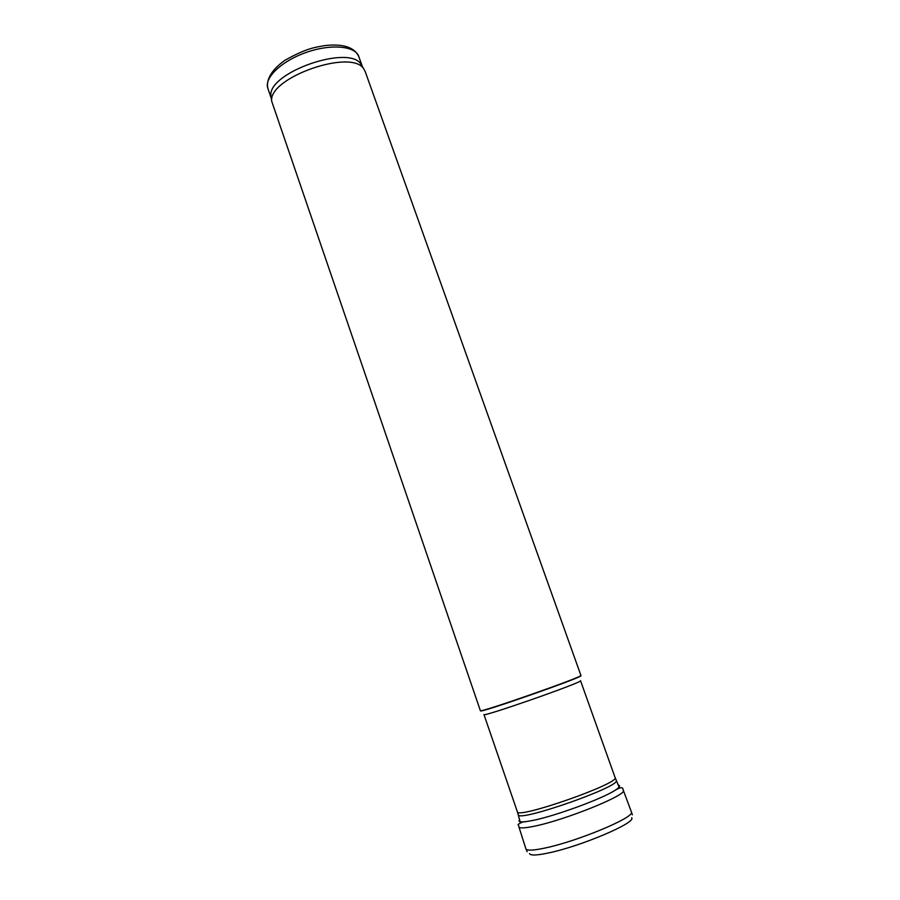 <?xml version="1.0" encoding="UTF-8"?>
<svg xmlns="http://www.w3.org/2000/svg" width="900" height="900" viewBox="0 0 900 900"><rect width="100%" height="100%" fill="white"/><g stroke="black" fill="none" stroke-linecap="round" stroke-linejoin="round"><path stroke-width="1.35" d="M362.284 66.375L361.125 64.395C349.414 43.976 267.334 72.72 270.923 95.985L271.26 98.258M365.175 71.505L363.803 68.985C351.956 48.296 268.043 77.681 271.699 101.239L480.364 710.617C477.765 713.745 584.887 676.226 580.905 675.405L365.175 71.505M525.859 848.711L518.918 826.909C519.637 828.439 524.846 828.191 534.544 826.166C565.774 819.866 627.795 794.666 623.329 790.346M525.904 848.846L526.241 849.308C528.086 850.725 534.319 850.298 544.961 848.036C576.63 841.523 632.711 818.269 631.575 812.419L623.329 790.335M267.817 88.267C265.815 79.358 272.374 69.097 285.053 60.221C307.294 47.79 315.416 47.329 325.024 45.574C343.012 43.583 354.262 47.205 358.751 56.43C355.331 45.911 330.964 43.684 306.293 52.402C281.576 60.986 263.914 77.918 267.817 88.267L271.271 98.347M580.658 675.686C587.857 675.495 474.986 715.016 480.724 710.685M580.523 680.704C584.393 681.716 481.567 717.727 483.952 714.521L517.354 811.744C516.51 819.607 620.651 783.135 615.082 777.521L580.523 680.704M616.163 780.278L616.252 780.491C621.023 786.454 518.288 822.442 518.299 814.793L518.231 814.567M519.604 819.63C518.006 821.61 519.941 822.308 525.409 821.722L533.014 820.418C555.637 815.884 602.269 798.75 615.015 790.346C619.661 787.387 620.741 785.633 618.255 785.081M529.515 853.549C530.269 855.664 536.602 855.461 548.505 852.952C580.939 846.315 636.795 822.465 631.665 817.774M358.751 56.43L362.329 66.454M270.923 95.985L271.699 101.239M361.125 64.395L363.803 68.985M619.526 788.018L615.082 777.521M520.425 822.712L517.354 811.744M525.409 821.722C523.373 821.543 520.92 822.476 518.062 824.535L518.884 826.403M623.036 789.93C623.239 786.893 620.572 787.028 615.015 790.346M632.374 814.804L631.575 812.419M526.241 849.308L527.096 851.67"/></g></svg>
